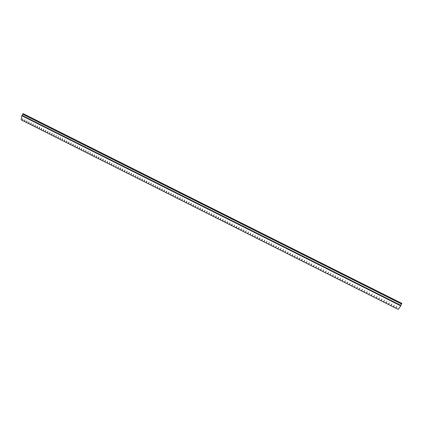<?xml version="1.0" encoding="UTF-8"?>
<svg xmlns="http://www.w3.org/2000/svg" width="423" height="423" viewBox="0 0 423 423"><rect width="100%" height="100%" fill="white"/><g stroke="black" fill="none" stroke-linecap="round" stroke-linejoin="round"><path stroke-width="0.63" d="M22.53 120.476L22.768 118.784L22.541 120.497L24.566 121.496M26.675 122.559L24.582 121.523L24.841 119.825L24.613 121.538L26.644 122.543M26.644 122.522L26.956 120.888L26.686 122.58L28.716 123.585M28.753 123.606L28.997 121.914L28.764 123.627L30.794 124.632M30.831 124.648L31.117 122.977L30.842 124.669L32.878 125.673M34.993 126.741L32.888 125.7L33.163 124.008L32.92 125.716L34.956 126.72M34.961 126.699L35.252 125.055L35.003 126.763L37.044 127.772M35.003 126.763L37.055 127.794L37.372 126.123L37.087 127.809L39.128 128.819L39.429 127.154L39.175 128.862L41.216 129.872L41.523 128.206L41.264 129.909L43.31 130.919M39.165 128.835L37.087 127.809M41.253 129.887L39.165 128.814M43.347 130.94L43.617 129.258L43.352 130.961L45.404 131.976M47.508 133.049L47.847 131.384L47.508 133.049L45.414 131.997L45.716 130.31L45.446 132.013L47.498 133.028M49.597 134.059L47.529 133.044L49.597 134.08L49.951 132.441L49.639 134.123L51.696 135.138M51.728 135.154L47.545 133.065M51.696 135.117L52.018 133.478L51.738 135.175L53.795 136.195L54.123 134.535L53.843 136.232L55.899 137.253M53.832 136.211L51.738 135.175M55.936 137.269L56.233 135.598L55.947 137.29L58.009 138.31L58.342 136.655L58.051 138.347L60.114 139.373M58.041 138.326L55.947 137.29M62.229 140.41L62.604 138.797L62.234 140.452L60.119 139.352L60.489 137.734L60.161 139.41L62.229 140.431M64.344 141.472L64.719 139.86L64.381 141.536L66.453 142.556M66.49 142.572L66.808 140.907L66.496 142.599L68.568 143.624L68.96 141.991L68.616 143.661L70.689 144.687M68.605 143.635L66.496 142.599M72.846 145.766L70.699 144.708L71.048 143.037L70.736 144.724L72.814 145.755M72.814 145.734L73.174 144.106L72.856 145.792L74.934 146.823M74.971 146.834L75.305 145.174L74.977 146.86L77.06 147.891M79.228 148.97L77.065 147.87L77.467 146.263L77.102 147.928L79.191 148.959L79.566 147.315L79.233 149.002L81.322 150.033M83.453 151.085L81.327 150.054L81.697 148.388L81.364 150.07L83.453 151.106L83.87 149.478L83.495 151.143L85.589 152.18M83.49 151.111L81.364 150.07M87.725 153.232L88.153 151.63L87.73 153.274L85.589 152.158L85.975 150.535L85.631 152.217L87.725 153.253M89.898 154.337L87.762 153.248L89.861 154.326L90.258 152.687L89.903 154.363L92.003 155.405M92.04 155.41L92.404 153.766L92.045 155.442L94.149 156.484M96.296 157.541L96.703 155.923L96.301 157.583L94.149 156.462L94.551 154.844L94.192 156.521L96.296 157.562M98.448 158.62L96.333 157.557L98.443 158.641L98.855 157.007L98.485 158.678L100.595 159.72L101.044 158.107L100.637 159.762L102.747 160.803L103.164 159.17L102.789 160.84L104.899 161.887L105.359 160.275L104.941 161.924L107.056 162.971M100.632 159.725L96.338 157.599M102.784 160.809L100.632 159.72M107.061 162.95L107.521 161.359L107.061 162.992L102.784 160.803M109.256 164.061L107.098 162.971L109.219 164.055L109.652 162.427L109.261 164.098L111.381 165.144L111.815 163.516L111.418 165.181L113.544 166.234M113.549 166.213L113.983 164.605L113.549 166.255L109.261 164.098M115.712 167.302L116.156 165.694L115.712 167.344L113.565 166.244L115.706 167.323M117.88 168.391L118.329 166.789L117.885 168.433L115.733 167.334L117.88 168.412M122.226 170.575L122.681 168.973L122.226 170.617L117.917 168.412L120.047 169.501L120.502 167.878L120.09 169.544L122.221 170.596M124.399 171.669L124.859 170.067L124.399 171.712L122.263 170.596L124.399 171.69M126.577 172.764L124.436 171.69L126.572 172.785L127.074 171.183L126.614 172.822L128.756 173.879M126.614 172.78L124.436 171.727M130.94 174.958L128.756 173.901L129.227 172.261L128.793 173.916L130.934 174.979L131.447 173.377L130.977 175.016L133.123 176.074M133.123 176.058L133.636 174.477L133.123 176.095L128.793 173.916M135.312 177.158L133.16 176.074L135.307 177.174L135.825 175.577L135.349 177.211L137.496 178.279L137.983 176.661L137.538 178.316L139.69 179.378M135.349 177.163L133.16 176.116M139.69 179.357L140.219 177.782L139.69 179.394L135.349 177.174M139.733 179.363L141.885 180.499L142.414 178.887L141.922 180.521L144.079 181.583L144.613 179.992L144.116 181.62L146.279 182.688L146.781 181.081L146.316 182.725L148.478 183.799M141.927 180.468L139.727 179.415M146.321 182.673L141.922 180.478M148.526 183.778L149.023 182.207L148.515 183.836L150.678 184.904M150.725 184.883L151.196 183.296L150.72 184.941L152.888 186.014M152.936 185.993L153.401 184.407L152.925 186.051L155.093 187.125M155.141 187.098L155.616 185.517L155.13 187.162L157.303 188.235M157.351 188.209L157.869 186.649L157.34 188.272L159.519 189.367L160.047 187.743L159.556 189.382L161.729 190.461M161.782 190.435L162.263 188.859L161.771 190.498L163.95 191.577M163.997 191.545L164.489 189.975L163.987 191.614L166.165 192.692L166.71 191.09L166.207 192.729L168.391 193.808L168.973 192.227L168.428 193.845L170.612 194.924M166.218 192.661L163.987 191.614M168.444 193.776L166.207 192.729M170.67 194.892L171.204 193.348L170.649 194.961L172.838 196.045L173.435 194.469L172.875 196.082L175.069 197.166L175.667 195.59L175.106 197.203L177.3 198.287M172.896 196.008L170.654 194.924M175.127 197.129L172.875 196.082M177.359 198.244L177.866 196.695L177.337 198.324L179.532 199.429L180.14 197.837L179.569 199.45L181.768 200.534M179.59 199.365L177.337 198.324M181.827 200.486L182.382 198.963L181.805 200.571L184.005 201.66L184.624 200.09L184.047 201.697L186.247 202.786L186.834 201.2L186.284 202.823L188.489 203.934L189.081 202.326L188.531 203.949L190.736 205.06L191.328 203.458L190.773 205.081L192.983 206.191L193.581 204.589L193.02 206.213L195.236 207.307L195.838 205.721L195.273 207.344L197.488 208.454L198.133 206.873L197.525 208.476L199.746 209.57M184.068 201.612L181.805 200.571M186.31 202.733L184.053 201.66M190.805 204.986L188.531 203.949M193.052 206.112L190.773 205.081M195.304 207.244L193.031 206.175M199.815 209.501L200.391 208.01L199.778 209.607L201.998 210.723L202.617 209.126L202.035 210.744L204.261 211.844M204.335 211.764L204.917 210.284L204.298 211.881L206.524 212.996L207.148 211.405L206.561 213.018L208.788 214.117M208.867 214.033L209.454 212.563L208.825 214.154L211.056 215.259M211.14 215.164L211.69 213.684L211.093 215.296L213.324 216.402L213.964 214.826L213.361 216.439L215.598 217.559L216.28 215.989L215.635 217.581L217.871 218.702L218.559 217.136L217.908 218.723L220.145 219.849L220.801 218.263L220.182 219.865L222.429 220.975M213.409 216.301L211.098 215.259M215.688 217.438L213.361 216.439M217.961 218.575L215.635 217.581M222.53 220.848L223.122 219.431L222.466 221.012L224.708 222.138L225.411 220.579L224.745 222.16L226.992 223.291L227.701 221.726L227.029 223.307L229.277 224.439L229.953 222.858L229.319 224.46L231.566 225.591L232.248 224.01L231.608 225.607L233.861 226.744L234.58 225.184L233.898 226.76L236.156 227.897L236.843 226.321L236.193 227.912L238.45 229.049L239.18 227.495L238.487 229.07L240.75 230.207L241.485 228.653L240.787 230.223L243.051 231.365L243.791 229.811L243.088 231.381L245.356 232.523L246.064 230.953L245.393 232.539L247.667 233.665L248.412 232.132L247.698 233.702L249.977 234.828M224.814 221.99L222.466 221.012M227.103 223.127L224.756 222.123M231.688 225.411L229.329 224.423M236.288 227.69L233.898 226.76M238.593 228.832L236.203 227.881M245.525 232.248L245.366 232.507L243.088 231.381M248.412 232.132L247.661 233.681L245.409 232.507M250.723 233.295L249.972 234.844L250.728 233.295L250.009 234.86L252.282 236.002L253.044 234.458L252.32 236.023L254.598 237.171L255.36 235.622L254.635 237.187L256.914 238.334L257.644 236.769L256.951 238.35L259.236 239.481L260.008 237.959L259.273 239.518L261.557 240.65L262.334 239.127L261.594 240.687L263.878 241.834L264.661 240.296L263.915 241.856L266.204 243.003L266.955 241.448L266.21 242.992M253.039 234.458L252.293 235.992L250.025 234.828M255.355 235.622L254.604 237.155M257.67 236.785L256.92 238.318L254.646 237.155M259.992 237.948L259.23 239.497L256.967 238.318M262.318 239.117L261.551 240.666L259.273 239.518M264.639 240.285L263.883 241.819L261.594 240.687M266.257 242.992L268.531 244.177L269.292 242.622L268.542 244.161L266.257 242.992L266.955 241.448M269.292 242.622L268.573 244.193L270.863 245.345L271.624 243.796L270.905 245.366L273.2 246.519L273.967 244.97L273.205 246.509M271.635 243.801L270.873 245.335M273.967 244.97L273.237 246.54L275.537 247.698L276.309 246.144L275.574 247.714L277.874 248.872L278.651 247.323L277.885 248.856M276.309 246.149L275.542 247.682L273.237 246.54M278.651 247.323L277.916 248.893L280.216 250.051L281.036 248.523M282.617 251.214L283.384 249.697L282.617 251.214L284.928 252.378L285.742 250.881L284.949 252.431L285.731 250.881M282.58 251.199L280.275 250.035L282.564 251.23L283.389 249.702M282.606 251.236L284.928 252.378M287.317 253.578L288.084 252.06L287.317 253.578L289.612 254.773L290.453 253.25L289.649 254.794L290.437 253.245M287.259 253.589L284.949 252.431L287.259 253.589L288.095 252.066M289.66 254.778L291.965 255.957L292.811 254.435L292.002 255.978L292.795 254.429M294.323 257.142L292.002 255.978L294.323 257.142L295.175 255.624L294.36 257.163L295.154 255.614M294.371 257.147L296.682 258.326L297.538 256.809L296.724 258.347L297.517 256.798M299.045 259.516L296.724 258.347L299.045 259.516L299.907 257.998L299.082 259.537L299.881 257.988M299.093 259.521L301.409 260.705L302.239 259.172L301.451 260.727L302.249 259.177M303.836 261.885L304.618 260.367L303.836 261.885L306.167 263.058L306.987 261.557L306.189 263.106L306.992 261.557M303.799 261.863L301.467 260.695L303.777 261.895L304.608 260.362M303.825 261.9L306.167 263.058M308.579 264.269L309.366 262.752L308.579 264.269L310.916 265.443L311.746 263.947L311.064 265.173M308.52 264.28L306.189 263.106L308.52 264.28L309.361 262.752M308.568 264.285L310.916 265.443M310.947 265.48L313.274 266.67L314.125 265.142L313.427 266.4M313.321 266.675L315.653 267.865L316.515 266.342L315.801 267.616M318.059 269.033L315.717 267.854L318.038 269.065L318.9 267.542L318.175 268.832M318.091 269.07L320.423 270.265L321.295 268.742L320.549 270.048M320.475 270.271L322.812 271.466L323.685 269.943L322.934 271.259M322.865 271.471L325.202 272.666L326.08 271.148L325.319 272.475M325.255 272.676L327.598 273.871L328.481 272.354L327.709 273.692M327.651 273.877L329.993 275.077L330.881 273.559L330.099 274.902M330.046 275.082L332.393 276.282L333.329 274.786L332.494 276.119M332.446 276.293L334.794 277.488L335.693 275.976L334.889 277.335M337.221 278.667L334.857 277.483L337.2 278.699L338.104 277.187L337.29 278.551M337.253 278.709L339.606 279.91L340.515 278.397L339.695 279.772M339.658 279.915L342.017 281.121L342.931 279.614L342.101 280.988M342.07 281.131L344.428 282.331L345.39 280.846L344.512 282.21M346.844 283.547L344.47 282.353L346.844 283.547L347.769 282.041L346.923 283.426M349.261 284.764L346.881 283.569L349.261 284.764L350.191 283.262L349.34 284.647M349.313 284.774L351.682 285.98L352.618 284.478L351.756 285.869M354.104 287.201L351.719 286.001L354.104 287.201L355.045 285.699L354.178 287.095M356.531 288.417L354.146 287.217L356.531 288.417L357.477 286.921L356.6 288.317M356.584 288.428L358.958 289.639L359.915 288.142L359.027 289.544M359.011 289.649L361.39 290.86L362.389 289.385L361.459 290.77M363.849 292.055L361.459 290.855L363.822 292.087L364.79 290.59L363.891 291.997M366.286 293.282L363.891 292.076L366.26 293.308L367.233 291.817L366.323 293.224M366.313 293.319L368.697 294.535L369.718 293.065L368.761 294.456M368.756 294.545L371.14 295.767L372.124 294.276L371.204 295.682M371.198 295.772L373.588 296.994L374.572 295.508L373.646 296.92M376.063 298.194L373.652 296.988L376.036 298.226L377.025 296.74L376.089 298.152M376.089 298.236L378.485 299.458L379.484 297.972L378.543 299.384M378.543 299.468L380.938 300.69L381.937 299.209L380.991 300.621M383.391 301.922L380.98 300.711L383.391 301.922L384.444 300.462L383.45 301.858M383.45 301.932L385.85 303.159L386.908 301.699L385.903 303.095M388.34 304.37L385.919 303.154L388.314 304.396L389.329 302.921L388.367 304.338M388.367 304.407L390.778 305.639L391.841 304.179L390.826 305.575M393.242 306.876L390.815 305.655L393.242 306.876L394.273 305.401L393.295 306.818M393.3 306.887L395.711 308.118L396.79 306.664L395.764 308.06M22.498 120.433L21.15 119.757L21.8 115.717L400.734 305.818L398.255 309.356L395.785 308.113M21.15 119.757L22.498 120.455M395.769 308.129L398.255 309.356M400.734 305.818L21.8 115.717M21.822 115.664L21.97 115.405L400.904 305.475L21.97 115.405M401.48 304.031L400.851 305.358L22.17 115.421L22.831 114.258L401.512 303.994L22.831 114.258M22.837 114.21L401.623 303.952L22.72 114.11M22.726 114.062L22.905 113.745L401.792 303.587L401.623 303.952M401.792 303.587L22.905 113.745M400.904 305.475L400.766 305.766M24.571 121.475L22.53 120.455M28.716 123.564L26.675 122.538M30.794 124.611L28.753 123.579M32.878 125.652L30.831 124.626M37.044 127.751L34.993 126.72M39.133 128.798L37.081 127.767M43.31 130.903L41.253 129.866M45.404 131.955L43.347 130.919M47.498 133.007L45.441 131.971M53.8 136.174L51.733 135.133M55.905 137.232L53.832 136.19M58.009 138.289L55.936 137.248M60.119 139.352L58.046 138.305M66.459 142.535L64.375 141.494M68.574 143.603L66.49 142.556M70.694 144.666L68.611 143.619M74.94 146.802L72.851 145.75M77.065 147.87L74.971 146.818M81.322 150.012L79.228 148.959M85.589 152.158L83.49 151.101M92.008 155.384L89.903 154.326M94.149 156.462L92.045 155.4M111.381 165.123L109.256 164.055M128.756 173.858L126.614 172.785M141.885 180.462L139.727 179.378M148.484 183.778L146.316 182.688M150.683 184.883L148.521 183.794M152.888 185.993L150.72 184.904M155.098 187.103L152.925 186.014M157.308 188.214L155.135 187.119M159.519 189.33L157.345 188.235M161.734 190.44L159.556 189.345M163.955 191.556L161.771 190.461M166.17 192.671L163.992 191.571M168.396 193.787L166.207 192.687M170.617 194.908L168.433 193.808M175.074 197.144L172.88 196.045M177.306 198.271L175.111 197.166M179.537 199.392L177.343 198.287M181.774 200.518L179.574 199.407M184.016 201.639L181.811 200.534M188.499 203.897L186.294 202.786M190.741 205.023L188.536 203.912M192.994 206.154L190.778 205.044M197.493 208.417L195.278 207.307M199.751 209.554L197.53 208.439M202.009 210.686L199.788 209.57M204.267 211.823L202.046 210.707M206.53 212.959L204.304 211.844M208.793 214.101L206.567 212.981M211.061 215.238L208.835 214.117M215.603 217.522L213.372 216.402M217.882 218.67L215.64 217.544M220.156 219.812L217.919 218.686M222.435 220.959L220.193 219.833M224.719 222.107L222.472 220.975M229.287 224.407L227.04 223.275M233.871 226.707L231.619 225.575M236.166 227.86L233.908 226.728M240.761 230.17L238.498 229.033M243.061 231.328L240.798 230.191M245.366 232.486L243.103 231.349M249.982 234.807L247.714 233.665M254.609 237.134L252.335 235.992M261.567 240.634L259.283 239.487M263.894 241.803L261.604 240.65M266.22 242.971L263.931 241.819M270.879 245.314L268.589 244.161M273.216 246.487L270.921 245.335M275.553 247.661L273.253 246.509M277.89 248.84L275.59 247.682M280.232 250.019L277.932 248.861M287.275 253.557L284.965 252.399M291.981 255.926L289.665 254.762M294.339 257.11L292.023 255.947M296.703 258.294L294.382 257.131M299.061 259.484L296.74 258.316M301.43 260.674L299.103 259.505M308.541 264.248L306.204 263.074M313.295 266.638L310.958 265.464M315.674 267.838L313.332 266.659M320.444 270.234L318.096 269.054M322.834 271.434L320.486 270.255M325.224 272.639L322.876 271.455M327.619 273.84L325.266 272.655M330.014 275.045L327.661 273.861M332.415 276.251L330.056 275.066M334.815 277.462L332.457 276.272M339.632 279.878L337.263 278.688M342.038 281.089L339.669 279.899M344.454 282.305L342.08 281.11M346.865 283.521L344.491 282.326M349.287 284.732L346.908 283.537M351.709 285.953L349.324 284.753M354.13 287.169L351.746 285.969M356.557 288.391L354.167 287.191M358.984 289.612L356.594 288.412M361.416 290.834L359.027 289.633M368.724 294.508L366.329 293.303M371.167 295.735L368.766 294.53M373.615 296.967L371.209 295.756M378.511 299.431L376.1 298.215M380.964 300.663L378.553 299.447M383.423 301.895L381.007 300.684M385.882 303.132L383.46 301.916M390.804 305.607L388.383 304.391M393.274 306.849L390.847 305.628M395.743 308.092L393.316 306.871M287.307 253.594L289.618 254.757M393.284 306.897L395.711 308.118M388.351 304.417L390.778 305.639M385.892 303.18L388.314 304.396M383.434 301.943L385.85 303.159M378.527 299.479L380.938 300.69M376.073 298.247L378.485 299.458M373.625 297.015L376.036 298.226M371.183 295.783L373.588 296.994M368.74 294.556L371.14 295.767M366.302 293.329L368.697 294.535M363.865 292.108L366.26 293.308M361.432 290.881L363.822 292.087M359 289.66L361.39 290.86M356.573 288.438L358.958 289.639M349.303 284.785L351.682 285.98M342.054 281.142L344.428 282.331M339.648 279.931L342.017 281.121M337.237 278.72L339.606 279.91M334.836 277.509L337.2 278.699M332.43 276.304L334.794 277.488M330.035 275.098L332.393 276.282M327.64 273.893L329.993 275.077M325.245 272.687L327.598 273.871M322.855 271.487L325.202 272.666M320.465 270.286L322.812 271.466M318.08 269.086L320.423 270.265M315.695 267.886L318.038 269.065M313.316 266.691L315.653 267.865M310.937 265.496L313.274 266.67M308.563 264.301L310.894 265.475M303.814 261.916L306.146 263.085M301.451 260.727L303.777 261.895M299.082 259.537L301.409 260.705M294.36 257.163L296.682 258.326M289.649 254.794L291.965 255.957M287.296 253.61L289.612 254.773M282.601 251.246L284.906 252.409M280.259 250.067L282.564 251.23M277.916 248.893L280.216 250.051M275.574 247.714L277.874 248.872M270.905 245.366L273.2 246.519M268.573 244.193L270.863 245.345M266.241 243.024L268.531 244.177M263.915 241.856L266.204 243.003M256.951 238.35L259.23 239.497M254.635 237.187L256.914 238.334M252.32 236.023L254.598 237.171M250.009 234.86L252.282 236.002M247.698 233.702L249.972 234.844M245.393 232.539L247.661 233.681M240.787 230.223L243.051 231.365M238.487 229.07L240.75 230.207M236.193 227.912L238.45 229.049M231.608 225.607L233.861 226.744M229.319 224.46L231.566 225.591M227.029 223.307L229.277 224.439M224.745 222.16L226.992 223.291M220.182 219.865L222.424 220.996M217.908 218.723L220.145 219.849M211.093 215.296L213.324 216.417M208.825 214.154L211.056 215.275M206.561 213.018L208.788 214.138M204.298 211.881L206.524 212.996M202.035 210.744L204.261 211.86M199.778 209.607L201.998 210.723M197.525 208.476L199.741 209.591M195.273 207.344L197.488 208.454M193.02 206.213L195.236 207.323M186.284 202.823L188.489 203.934M184.047 201.697L186.247 202.802M179.569 199.45L181.768 200.555M175.106 197.203L177.3 198.308M170.649 194.961L172.838 196.066M168.428 193.845L170.612 194.945M161.771 190.498L163.95 191.593M159.556 189.382L161.734 190.477M157.34 188.272L159.519 189.367M155.13 187.162L157.303 188.251M152.925 186.051L155.093 187.14M150.72 184.941L152.888 186.03M148.515 183.836L150.683 184.925M146.316 182.725L148.478 183.815M144.116 181.62L146.279 182.71M141.922 180.521L144.079 181.604M137.538 178.316L139.69 179.394M135.349 177.211L137.501 178.294M130.977 175.016L133.123 176.095M126.614 172.822L128.756 173.901M122.263 170.633L124.399 171.712M120.09 169.544L122.226 170.617M117.917 168.449L120.053 169.523M115.749 167.36L117.885 168.433M113.586 166.271L115.712 167.344M111.418 165.181L113.549 166.255M107.098 163.008L109.224 164.076M104.941 161.924L107.061 162.992M102.789 160.84L104.904 161.909M100.637 159.762L102.752 160.825M98.485 158.678L100.6 159.741M94.192 156.521L96.301 157.583M92.045 155.442L94.155 156.505M89.903 154.363L92.013 155.426M87.767 153.29L89.872 154.347M85.631 152.217L87.73 153.274M83.495 151.143L85.594 152.195M79.233 149.002L81.327 150.054M77.102 147.928L79.196 148.981M74.977 146.86L77.071 147.913M72.856 145.792L74.945 146.844M70.736 144.724L72.819 145.776M68.616 143.661L70.699 144.708M64.381 141.536L66.464 142.577M62.271 140.473L64.349 141.515M60.161 139.41L62.234 140.452M58.051 138.347L60.124 139.394M53.843 136.232L55.91 137.274M49.639 134.123L51.706 135.159M43.352 130.961L45.414 131.997M41.264 129.909L43.32 130.945M39.175 128.862L41.227 129.893M32.92 125.716L34.972 126.747M30.842 124.669L32.888 125.7M28.764 123.627L30.805 124.653M26.686 122.58L28.727 123.606M24.613 121.538L26.654 122.564M22.541 120.497L24.582 121.523M21.161 119.804L22.509 120.481M395.754 308.14L398.228 309.382M23.069 113.623L401.839 303.391M22.033 115.357L400.919 305.395"/></g></svg>
